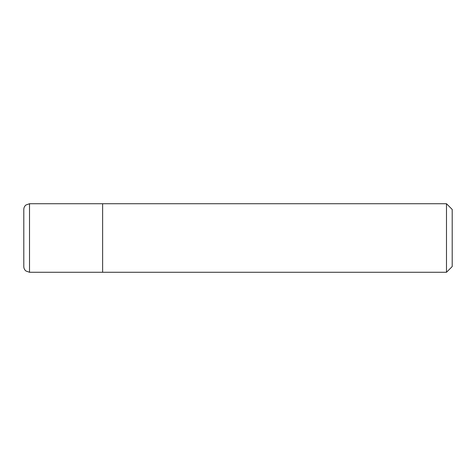 <?xml version="1.0" encoding="UTF-8"?>
<svg xmlns="http://www.w3.org/2000/svg" width="476" height="476" viewBox="0 0 476 476"><rect width="100%" height="100%" fill="white"/><g stroke="black" fill="none" stroke-linecap="round" stroke-linejoin="round"><path stroke-width="0.71" d="M29.512 272.272L25.906 270.987C24.538 269.827 23.836 268.351 23.8 266.56L23.8 209.44C23.836 207.649 24.538 206.173 25.906 205.013L29.512 203.728L446.488 203.728L452.2 209.44L452.2 266.56L446.488 272.272L29.512 272.272L29.512 203.728M102.626 272.272L102.626 203.728L102.626 272.272M446.488 272.272L446.488 203.728"/></g></svg>
